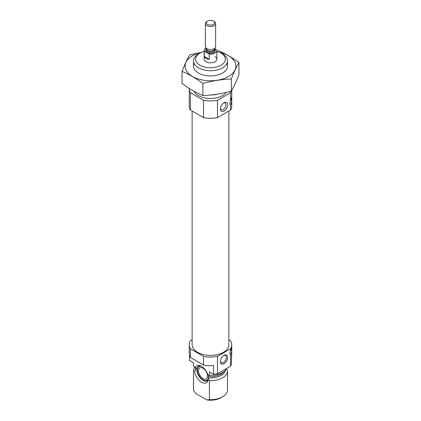 <?xml version="1.0" encoding="UTF-8"?>
<svg xmlns="http://www.w3.org/2000/svg" width="421" height="421" viewBox="0 0 421 421"><rect width="100%" height="100%" fill="white"/><g stroke="black" fill="none" stroke-linecap="round" stroke-linejoin="round"><path stroke-width="0.63" d="M220.425 108.434A3.91 2.258 120 0 0 221.209 109.776A3.91 2.258 120 0 0 225.119 107.518A3.91 2.258 120 0 0 225.119 103.003A3.91 2.258 120 0 0 223.562 102.998M189.461 355.182L189.461 360.387L193.534 362.734L193.534 366.207L196.091 368.17L195.565 370.38L194.66 371.322L193.534 371.496A16.998 9.815 180 0 1 193.502 370.88A16.998 9.815 180 0 1 194.87 367.023M196.07 367.943L196.091 368.17A14.556 8.404 180 0 1 196.012 367.801M226.34 368.791L227.466 370.269A16.998 9.815 180 0 1 227.498 370.88A16.998 9.815 180 0 1 209.437 380.679L208.306 379.2L208.711 376.653L208.432 375.295L207.727 374.543L209.437 375.385L209.437 371.917L213.505 374.264L213.505 365.591A21.25 12.267 180 0 1 203.527 365.033L190.429 357.471A21.25 12.267 180 0 1 189.25 353.445L189.25 344.767A21.25 12.267 180 0 1 190.429 340.742L192.118 339.768M207.727 374.543A9.725 5.615 -120 0 0 199.028 365.428A9.725 5.615 -120 0 0 195.239 367.333M230.571 366.149L230.571 355.019L231.75 351.303L231.75 353.445A21.25 12.267 180 0 1 231.539 355.182L231.539 363.855A21.25 12.267 180 0 1 230.571 366.149L217.473 373.711A21.25 12.267 180 0 1 213.505 374.264M228.882 339.768L230.571 340.742A21.25 12.267 180 0 1 231.75 344.767A21.25 12.267 180 0 1 230.571 348.793L230.571 350.725C231.639 346.436 231.997 345.425 231.655 347.704A4.036 2.331 -60 0 1 230.324 351.267M231.75 351.303L231.655 347.704A4.036 2.331 -60 0 0 231.597 347.072M230.571 348.793L217.473 356.361A21.25 12.267 180 0 1 203.527 356.361L203.527 365.033M203.527 356.361L190.429 348.793L190.429 357.471M217.473 356.361L217.473 373.711M190.429 348.793A21.25 12.267 180 0 1 189.25 344.767M193.534 366.207A16.998 9.815 180 0 1 193.502 365.591L193.502 362.718M226.84 368.301A16.998 9.815 180 0 1 209.437 375.385M193.534 371.496L193.534 390.499A16.998 9.815 180 0 1 193.502 389.883L193.502 370.88M209.437 380.679L209.437 399.676A16.998 9.815 180 0 0 222.52 396.824A16.998 9.815 180 0 0 227.498 389.883L227.498 370.88M193.534 390.499L196.065 393.693L206.9 399.95L209.437 399.676M222.52 396.824L221.02 397.687A14.877 8.588 180 0 1 206.9 399.95M228.882 111.023L228.882 344.767A18.382 10.614 180 0 1 210.5 355.382A18.382 10.614 180 0 1 192.118 344.767L192.118 111.023M231.75 101.535L231.75 106.018A21.25 12.267 180 0 1 230.571 110.044L230.571 105.255L231.75 101.535L231.655 97.935C231.997 95.656 231.639 96.667 230.571 100.956L230.571 92.694L217.473 100.256A21.25 12.267 180 0 1 203.527 100.256L190.429 92.694A21.25 12.267 180 0 1 189.25 88.668A21.25 12.267 180 0 1 189.255 88.431M201.58 52.299L189.676 54.977C187.14 59.314 184.598 64.787 182.056 71.396C188.908 74.217 195.849 78.227 202.88 83.416C212.358 80.816 221.841 79.348 231.324 79.016L231.324 91.125A21.25 12.267 180 0 1 230.571 92.694M216.873 51.409A14.877 8.588 180 0 1 221.02 53.099L221.02 53.099A14.877 8.588 180 0 1 221.02 65.244A14.877 8.588 180 0 1 199.98 65.244A14.877 8.588 180 0 1 199.98 53.099A14.877 8.588 180 0 1 204.127 51.409M215.01 56.567A6.373 3.678 180 0 1 216.873 59.172A6.373 3.678 180 0 1 210.5 62.85A6.373 3.678 180 0 1 204.127 59.172L204.127 50.494A6.373 3.678 180 0 1 205.848 47.978M222.52 53.967L221.02 53.099L222.52 53.967A16.998 9.815 180 0 1 227.498 60.908A16.998 9.815 180 0 1 210.5 70.723A16.998 9.815 180 0 1 193.502 60.908A16.998 9.815 180 0 1 198.48 53.967L199.98 53.099M217.641 94.104A16.998 9.815 180 0 1 210.489 95.014M226.219 92.409A16.998 9.815 180 0 1 209.5 98.467A16.998 9.815 180 0 1 194.128 91.315M230.571 110.044L217.473 117.606A21.25 12.267 180 0 1 203.527 117.606L190.429 110.044L190.429 92.694M203.527 117.606L203.527 100.256M190.429 110.044A21.25 12.267 180 0 1 189.25 106.018L189.25 88.668M220.399 108.981A5.126 2.963 120 0 0 224.025 111.07A5.126 2.963 120 0 0 227.65 104.792A5.126 2.963 120 0 0 224.025 102.698A5.126 2.963 120 0 0 220.399 108.981M230.571 105.255A4.036 2.331 -60 0 1 230.571 100.956M217.473 117.606L217.473 100.256M231.597 97.304A4.036 2.331 -60 0 1 231.655 97.935A4.036 2.331 -60 0 1 230.324 101.498M220.399 361.613A5.126 2.963 120 0 0 224.025 363.702A5.126 2.963 120 0 0 227.65 357.424A5.126 2.963 120 0 0 224.025 355.329A5.126 2.963 120 0 0 220.399 361.613M230.571 355.019A4.036 2.331 -60 0 1 230.571 350.725M194.66 371.322A9.725 5.615 -120 0 0 200.664 381.679A9.725 5.615 -120 0 0 207.911 380.81A9.725 5.615 -120 0 0 208.306 379.2M208.2 379.863A8.499 4.91 60 0 1 207.237 380.758A8.499 4.91 60 0 1 201.038 378.842A8.499 4.91 60 0 1 197.023 370.827A8.499 4.91 60 0 1 198.738 366.038A8.499 4.91 60 0 1 199.991 365.649M207.595 380.516A8.499 4.91 60 0 1 205.885 380.684L204.974 380.563A7.888 4.552 60 0 1 199.044 375.674A7.888 4.552 60 0 1 197.775 368.091A7.888 4.552 60 0 1 201.501 366.333M197.775 368.091L198.123 367.244A8.499 4.91 60 0 1 199.128 365.849M208.479 375.464A7.888 4.552 60 0 1 204.974 380.563M202.985 368.191A6.373 3.678 60 0 1 207.153 373.811A6.373 3.678 60 0 1 206.174 378.921A6.373 3.678 60 0 1 199.801 375.237A6.373 3.678 60 0 1 199.801 367.875A6.373 3.678 60 0 1 202.985 368.191M220.415 361.213A4.215 2.431 120 0 0 221.272 362.797A4.215 2.431 120 0 0 225.488 360.36A4.215 2.431 120 0 0 225.488 355.492A4.215 2.431 120 0 0 223.688 355.545M219.804 52.467A25.397 14.661 180 0 1 232.639 73.291A25.397 14.661 180 0 1 195.16 77.796A25.397 14.661 180 0 1 192.544 55.746A25.397 14.661 180 0 1 201.196 52.467M226.893 63.508A16.998 9.815 180 0 1 222.52 73.049A16.998 9.815 180 0 1 198.48 73.049A16.998 9.815 180 0 1 194.107 63.508M231.324 79.016C233.86 72.407 236.402 66.934 238.944 62.597C232.092 57.509 225.151 53.499 218.12 50.578M182.056 71.396L182.056 83.505C189.087 88.699 196.028 92.704 202.88 95.525L202.88 83.416M238.944 62.597L238.944 74.706C236.402 81.316 233.86 86.789 231.324 91.125C221.841 93.73 212.358 95.199 202.88 95.525M214.836 48.662L216.747 49.767A6.373 3.678 180 0 1 216.873 50.494A6.373 3.678 180 0 1 209.237 54.104L204.253 51.225A6.373 3.678 180 0 1 204.127 50.494M204.253 56.43A6.373 3.678 0 0 0 205.99 58.303A6.373 3.678 0 0 0 209.237 59.308L204.253 56.43L204.253 51.225M209.237 54.104L209.237 59.308M207.585 24.418A4.126 2.379 180 0 1 207.585 21.05A4.126 2.379 180 0 1 213.415 21.05A4.126 2.379 180 0 1 213.415 24.418A4.126 2.379 180 0 1 207.585 24.418M213.415 21.05L214.126 21.46A5.126 2.963 180 0 1 215.626 23.555A5.126 2.963 180 0 1 212.463 26.286A5.126 2.963 180 0 1 206.874 25.644A5.126 2.963 180 0 1 205.374 23.555A5.126 2.963 180 0 1 206.874 21.46L207.585 21.05M215.626 23.555L215.626 46.552A5.126 2.963 180 0 1 215.457 47.315A5.126 2.963 180 0 1 211.831 49.41A5.126 2.963 180 0 1 206.874 48.647A5.126 2.963 180 0 1 205.543 47.315A5.126 2.963 180 0 1 205.374 46.552L205.374 23.555M209.384 375.358A14.556 8.404 180 0 1 208.432 375.295M196.054 369.349A14.556 8.404 180 0 1 195.944 368.312L195.944 367.696M223.84 371.675A14.556 8.404 180 0 1 208.711 376.653M195.565 370.38A15.056 8.694 180 0 1 195.76 367.528M225.461 370.248A15.056 8.694 180 0 1 208.616 377.916M214.668 49.02A4.889 2.821 180 0 1 213.526 52.709A4.889 2.821 180 0 1 207.043 52.488A4.889 2.821 180 0 1 206.332 49.02M215.457 47.315L214.547 49.283A4.189 2.421 180 0 1 211.589 50.994A4.189 2.421 180 0 1 207.537 50.367A4.189 2.421 180 0 1 206.453 49.283L205.543 47.315M214.621 49.125A4.142 2.394 180 0 1 211.874 51.125A4.142 2.394 180 0 1 207.569 50.557A4.142 2.394 180 0 1 206.379 49.125M214.642 49.073L214.642 49.889A4.142 2.394 180 0 1 212.084 52.099A4.142 2.394 180 0 1 207.569 51.578A4.142 2.394 180 0 1 206.358 49.889L206.358 49.073M231.75 344.767L231.75 346.388M231.75 96.62L231.75 90.373M193.502 60.908L193.502 66.113M227.498 60.908L227.498 66.113M216.873 50.494L216.873 59.172"/></g></svg>
